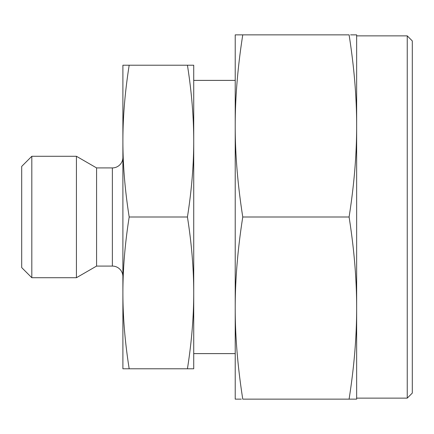 <?xml version="1.0" encoding="UTF-8"?>
<svg xmlns="http://www.w3.org/2000/svg" width="434" height="434" viewBox="0 0 434 434"><rect width="100%" height="100%" fill="white"/><g stroke="black" fill="none" stroke-linecap="round" stroke-linejoin="round"><path stroke-width="0.65" d="M356.645 217L356.645 125.925C356.688 154.211 354.171 184.564 349.093 217C354.171 249.436 356.688 279.789 356.645 308.075L356.645 217M241.288 399.144L235.217 399.144L235.217 308.075C235.174 279.789 237.691 249.436 242.763 217C237.691 184.564 235.174 154.211 235.217 125.925L235.217 34.856L349.093 34.856C354.171 67.286 356.688 97.645 356.645 125.925L356.645 34.856L350.574 34.856M349.093 399.144L356.645 399.144L356.645 308.075C356.688 336.355 354.171 366.714 349.093 399.144L242.763 399.144C237.691 366.714 235.174 336.355 235.217 308.075L235.217 125.925C235.174 97.645 237.691 67.286 242.763 34.856M129.186 217C124.987 190.39 122.893 165.088 122.893 141.104L122.893 65.214L129.186 65.214C124.987 91.824 122.893 117.12 122.893 141.104L122.893 292.896C122.893 268.912 124.987 243.61 129.186 217L187.434 217C191.627 243.61 193.727 268.912 193.727 292.896L193.727 141.104C193.727 165.088 191.627 190.39 187.434 217M407.238 398.135L412.3 393.074L412.3 40.926L407.238 35.865L407.238 398.135L356.645 398.135M122.893 157.396A10.524 10.524 0 0 1 112.368 167.92L96.581 167.92L96.581 266.08L112.368 266.08A10.524 10.524 0 0 1 122.893 276.604M31.818 277.717L31.818 156.283L21.7 166.406L21.7 267.594L31.818 277.717L76.427 277.717L76.427 156.283L96.581 167.92M122.893 368.786L122.893 292.896C122.893 316.88 124.987 342.176 129.186 368.786L122.893 368.786M193.727 368.786L193.727 292.896C193.727 316.88 191.627 342.176 187.434 368.786L193.727 368.786M193.727 141.104L193.727 65.214L187.434 65.214C191.627 91.824 193.727 117.12 193.727 141.104M187.434 65.214L129.186 65.214M187.434 368.786L129.186 368.786M242.763 217L349.093 217M112.368 266.08L112.368 167.92M356.645 35.865L407.238 35.865M193.727 80.393L235.217 80.393M31.818 156.283L76.427 156.283M96.581 266.08L76.427 277.717M193.727 353.607L235.217 353.607"/></g></svg>
